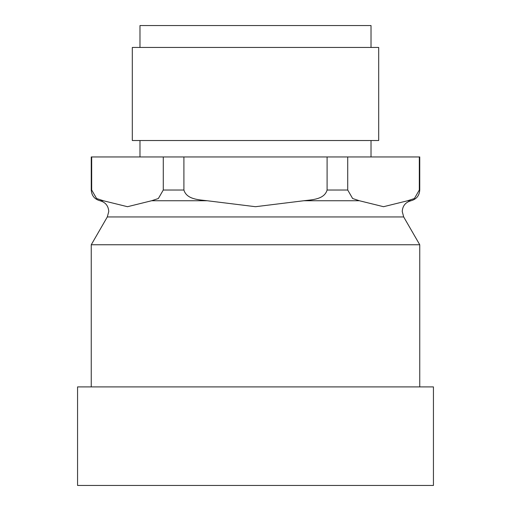 <?xml version="1.0" encoding="UTF-8"?>
<svg xmlns="http://www.w3.org/2000/svg" width="511" height="511" viewBox="0 0 511 511"><rect width="100%" height="100%" fill="white"/><g stroke="black" fill="none" stroke-linecap="round" stroke-linejoin="round"><path stroke-width="0.77" d="M347.723 190.022L347.723 156.947L419.748 156.947L419.748 190.022L419.32 190.022L414.395 198.524L407.631 200.753L383.544 206.706L359.412 200.753L352.635 198.517L347.723 190.022L327.097 190.022C324.287 199.584 311.882 199.744 303.719 200.753L255.5 206.706L207.281 200.753C199.13 199.744 186.726 199.59 183.903 190.022L163.277 190.022L158.353 198.524L151.588 200.753L127.501 206.706L103.369 200.753L100.009 200.753C105.464 202.254 108.383 205.831 108.773 211.477L107.304 216.951L403.696 216.951L419.748 244.756L91.252 244.756L91.252 386.897M378.689 47.453L132.311 47.453L132.311 140.525L378.689 140.525L378.689 47.453M371.024 47.453L371.024 25.55L139.976 25.55L139.976 47.453M91.68 156.947L91.252 156.947L91.252 190.022L91.68 190.022L91.68 156.947L347.723 156.947M327.097 190.022L327.097 156.947M419.32 190.022L419.32 156.947M103.369 200.753L96.598 198.517L91.68 190.022M163.277 190.022L163.277 156.947M183.903 190.022L183.903 156.947M433.437 386.897L77.563 386.897L77.563 485.45L433.437 485.45L433.437 386.897M207.281 200.753L151.588 200.753M419.748 190.022C419.365 195.668 416.446 199.245 410.991 200.753L407.631 200.753M359.412 200.753L303.719 200.753M403.696 216.951L402.227 211.477C402.617 205.831 405.536 202.254 410.991 200.753M419.748 244.756L419.748 386.897M371.024 140.525L371.024 156.947M100.009 200.753C94.554 199.245 91.635 195.668 91.252 190.022M139.976 140.525L139.976 156.947M107.304 216.951L91.252 244.756"/></g></svg>
